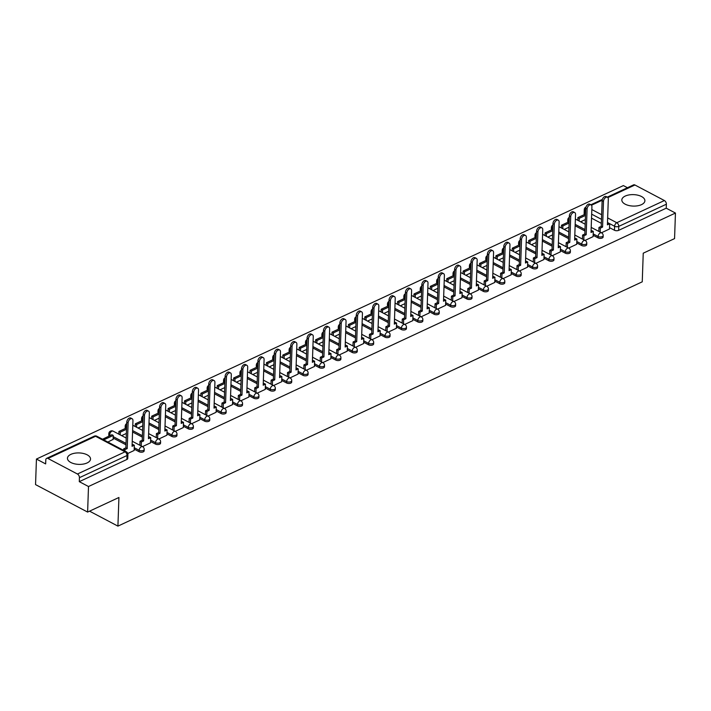 <?xml version="1.0" encoding="UTF-8"?>
<svg xmlns="http://www.w3.org/2000/svg" width="711" height="711" viewBox="0 0 711 711"><rect width="100%" height="100%" fill="white"/><g stroke="black" fill="none" stroke-linecap="round" stroke-linejoin="round"><path stroke-width="1.07" d="M593.152 235.297L598.058 237.883A2.96 1.466 2 0 0 602.244 238.007A2.96 1.466 2 0 0 603.124 237.012L603.168 235.599A2.96 1.466 -178 0 1 602.297 236.594A2.96 1.466 -178 0 1 598.111 236.47L593.196 233.883M576.763 242.931L581.669 245.517A2.96 1.466 2 0 0 585.855 245.642A2.96 1.466 2 0 0 586.726 244.646L586.779 243.233A2.96 1.466 -178 0 1 585.9 244.229A2.96 1.466 -178 0 1 581.722 244.104L576.808 241.518M560.366 250.565L565.281 253.16A2.96 1.466 2 0 0 569.458 253.276A2.96 1.466 2 0 0 570.338 252.281L570.391 250.867A2.96 1.466 -178 0 1 569.511 251.863A2.96 1.466 -178 0 1 565.325 251.747L560.419 249.152M543.977 258.209L548.883 260.795A2.96 1.466 2 0 0 553.069 260.91A2.96 1.466 2 0 0 553.949 259.915L553.993 258.511A2.96 1.466 -178 0 1 553.122 259.506A2.96 1.466 -178 0 1 548.936 259.382L544.022 256.795M527.58 265.843L532.495 268.429A2.96 1.466 2 0 0 536.681 268.554A2.96 1.466 2 0 0 537.552 267.558L537.605 266.145A2.96 1.466 -178 0 1 536.725 267.14A2.96 1.466 -178 0 1 532.548 267.016L527.633 264.43M511.191 273.477L516.106 276.072A2.96 1.466 2 0 0 520.283 276.188A2.96 1.466 2 0 0 521.163 275.193L521.207 273.779A2.96 1.466 -178 0 1 520.336 274.775A2.96 1.466 -178 0 1 516.15 274.659L511.245 272.064M494.803 281.121L499.709 283.707A2.96 1.466 2 0 0 503.895 283.822A2.96 1.466 2 0 0 504.774 282.827L504.819 281.423A2.96 1.466 -178 0 1 503.948 282.418A2.96 1.466 -178 0 1 499.762 282.294L494.847 279.707M478.405 288.755L483.32 291.341A2.96 1.466 2 0 0 487.506 291.466A2.96 1.466 2 0 0 488.377 290.47L488.43 289.057A2.96 1.466 -178 0 1 487.55 290.052A2.96 1.466 -178 0 1 483.364 289.928L478.459 287.342M462.017 296.389L466.931 298.984A2.96 1.466 2 0 0 471.109 299.1A2.96 1.466 2 0 0 471.988 298.105L472.033 296.691A2.96 1.466 -178 0 1 471.162 297.687A2.96 1.466 -178 0 1 466.976 297.571L462.07 294.976M445.628 304.024L450.534 306.619A2.96 1.466 2 0 0 454.72 306.734A2.96 1.466 2 0 0 455.6 305.739L455.644 304.335A2.96 1.466 -178 0 1 454.773 305.33A2.96 1.466 -178 0 1 450.587 305.206L445.673 302.619M429.231 311.667L434.145 314.253A2.96 1.466 2 0 0 438.332 314.378A2.96 1.466 2 0 0 439.202 313.382L439.256 311.969A2.96 1.466 -178 0 1 438.376 312.964A2.96 1.466 -178 0 1 434.19 312.84L429.284 310.254M412.842 319.301L417.757 321.896A2.96 1.466 2 0 0 421.934 322.012A2.96 1.466 2 0 0 422.814 321.017L422.858 319.603A2.96 1.466 -178 0 1 421.987 320.599A2.96 1.466 -178 0 1 417.801 320.483L412.895 317.888M396.454 326.936L401.36 329.531A2.96 1.466 2 0 0 405.546 329.646A2.96 1.466 2 0 0 406.416 328.651L406.47 327.238A2.96 1.466 -178 0 1 405.599 328.233A2.96 1.466 -178 0 1 401.413 328.118L396.498 325.531M380.056 334.579L384.971 337.165A2.96 1.466 2 0 0 389.157 337.29A2.96 1.466 2 0 0 390.028 336.294L390.081 334.881A2.96 1.466 -178 0 1 389.201 335.876A2.96 1.466 -178 0 1 385.015 335.752L380.109 333.166M363.668 342.213L368.582 344.808A2.96 1.466 2 0 0 372.76 344.924A2.96 1.466 2 0 0 373.639 343.928L373.684 342.515A2.96 1.466 -178 0 1 372.813 343.511A2.96 1.466 -178 0 1 368.627 343.395L363.721 340.8M347.279 349.848L352.185 352.443A2.96 1.466 2 0 0 356.371 352.558A2.96 1.466 2 0 0 357.242 351.563L357.295 350.15A2.96 1.466 -178 0 1 356.415 351.145A2.96 1.466 -178 0 1 352.238 351.03L347.324 348.443M330.882 357.491L335.796 360.077A2.96 1.466 2 0 0 339.982 360.201A2.96 1.466 2 0 0 340.853 359.206L340.907 357.793A2.96 1.466 -178 0 1 340.027 358.788A2.96 1.466 -178 0 1 335.841 358.664L330.935 356.078M314.493 365.125L319.399 367.72A2.96 1.466 2 0 0 323.585 367.836A2.96 1.466 2 0 0 324.465 366.84L324.509 365.427A2.96 1.466 -178 0 1 323.638 366.423A2.96 1.466 -178 0 1 319.452 366.307L314.546 363.712M298.105 372.76L303.01 375.355A2.96 1.466 2 0 0 307.196 375.47A2.96 1.466 2 0 0 308.067 374.475L308.121 373.062A2.96 1.466 -178 0 1 307.241 374.057A2.96 1.466 -178 0 1 303.064 373.942L298.149 371.355M281.707 380.403L286.622 382.989A2.96 1.466 2 0 0 290.808 383.113A2.96 1.466 2 0 0 291.679 382.118L291.732 380.705A2.96 1.466 -178 0 1 290.852 381.7A2.96 1.466 -178 0 1 286.666 381.576L281.76 378.99M265.319 388.037L270.224 390.632A2.96 1.466 2 0 0 274.41 390.748A2.96 1.466 2 0 0 275.29 389.752L275.335 388.339A2.96 1.466 -178 0 1 274.464 389.335A2.96 1.466 -178 0 1 270.278 389.219L265.363 386.624M248.93 395.671L253.836 398.267A2.96 1.466 2 0 0 258.022 398.382A2.96 1.466 2 0 0 258.893 397.387L258.946 395.974A2.96 1.466 -178 0 1 258.066 396.969A2.96 1.466 -178 0 1 253.889 396.854L248.974 394.258M232.533 403.315L237.447 405.901A2.96 1.466 2 0 0 241.633 406.025A2.96 1.466 2 0 0 242.504 405.03L242.558 403.617A2.96 1.466 -178 0 1 241.678 404.612A2.96 1.466 -178 0 1 237.492 404.488L232.586 401.902M216.144 410.949L221.05 413.544A2.96 1.466 2 0 0 225.236 413.66A2.96 1.466 2 0 0 226.116 412.664L226.16 411.251A2.96 1.466 -178 0 1 225.289 412.247A2.96 1.466 -178 0 1 221.103 412.131L216.188 409.536M199.755 418.583L204.661 421.179A2.96 1.466 2 0 0 208.847 421.294A2.96 1.466 2 0 0 209.718 420.299L209.772 418.886A2.96 1.466 -178 0 1 208.892 419.881A2.96 1.466 -178 0 1 204.715 419.766L199.8 417.17M183.358 426.227L188.273 428.813A2.96 1.466 2 0 0 192.45 428.937A2.96 1.466 2 0 0 193.33 427.942L193.383 426.529A2.96 1.466 -178 0 1 192.503 427.524A2.96 1.466 -178 0 1 188.317 427.4L183.411 424.814M166.969 433.861L171.875 436.456A2.96 1.466 2 0 0 176.061 436.572A2.96 1.466 2 0 0 176.941 435.576L176.986 434.163A2.96 1.466 -178 0 1 176.115 435.159A2.96 1.466 -178 0 1 171.929 435.043L167.014 432.448M150.581 441.495L155.487 444.091A2.96 1.466 2 0 0 159.673 444.206A2.96 1.466 2 0 0 160.544 443.211L160.597 441.798A2.96 1.466 -178 0 1 159.717 442.793A2.96 1.466 -178 0 1 155.54 442.677L150.625 440.082M134.183 449.139L139.098 451.725A2.96 1.466 2 0 0 143.275 451.849A2.96 1.466 2 0 0 144.155 450.854L144.209 449.441A2.96 1.466 -178 0 1 143.329 450.436A2.96 1.466 -178 0 1 139.143 450.312L134.237 447.726M70.869 454.365A11.545 5.732 2 0 0 67.456 458.248A11.545 5.732 2 0 0 74.459 463.803A11.545 5.732 2 0 0 87.106 462.941A11.545 5.732 2 0 0 90.528 459.057A11.545 5.732 2 0 0 83.516 453.502A11.545 5.732 2 0 0 70.869 454.365M625.236 196.067A11.545 5.732 2 0 0 621.823 199.951A11.545 5.732 2 0 0 628.826 205.506A11.545 5.732 2 0 0 641.482 204.644A11.545 5.732 2 0 0 644.895 200.76A11.545 5.732 2 0 0 637.891 195.205A11.545 5.732 2 0 0 625.236 196.067M627.457 187.731L623.387 185.58L36.439 459.057L45.655 463.919L45.797 459.937A2.96 1.84 -115 0 1 46.633 458.355A2.96 1.84 -115 0 1 47.966 458.471L77.437 474.015L125.038 451.841L95.567 436.287L47.966 458.471M87.613 512.071L88.502 486.52L675.45 213.051L674.561 238.603L643.242 253.187L642.246 281.823L117.919 526.122L118.924 497.487L87.613 512.071L35.55 484.609L36.439 459.057M607.256 197.143L633.572 184.878A2.96 1.84 65 0 1 634.914 184.993L664.385 200.538A2.96 1.84 65 0 1 666.376 204.208L666.234 208.19L618.632 230.364A2.96 1.466 -178 0 1 614.455 230.248L609.54 227.653M601.337 223.325L591.525 218.153M666.234 208.19L675.45 213.051M79.285 481.658L126.887 459.484A2.96 1.466 2 0 0 127.767 458.488L127.9 454.507A2.96 1.466 -178 0 1 127.029 455.502L79.428 477.676L79.285 481.658L88.502 486.52M79.428 477.676A2.96 1.84 -115 0 0 77.437 474.015M127.758 453.494L134.139 450.472M107.885 442.055L113.102 439.371M142.476 446.632L150.528 442.829M158.864 438.998L166.925 435.194M175.253 431.364L183.314 427.56M191.65 423.72L199.702 419.917M208.039 416.086L216.1 412.282M224.427 408.452L232.488 404.648M240.825 400.808L248.877 397.005M257.213 393.174L265.274 389.37M273.602 385.54L281.663 381.736M289.999 377.897L298.051 374.093M306.388 370.262L314.449 366.458M322.785 362.628L330.837 358.824M339.174 354.985L347.226 351.181M355.562 347.35L363.623 343.546M371.96 339.716L380.012 335.912M388.348 332.073L396.4 328.269M404.737 324.438L412.798 320.634M421.134 316.804L429.186 313M437.523 309.169L445.584 305.357M453.911 301.526L461.972 297.722M470.309 293.892L478.361 290.088M486.697 286.257L494.758 282.445M503.086 278.614L511.147 274.81M519.483 270.98L527.535 267.176M535.872 263.346L543.933 259.533M552.26 255.702L560.321 251.898M568.658 248.068L576.71 244.264M585.046 240.434L593.107 236.621M584.949 230.968L575.137 225.787M568.551 238.603L558.739 233.421M552.163 246.237L542.351 241.065M535.774 253.871L525.962 248.699M519.377 261.515L509.565 256.333M502.988 269.149L493.176 263.977M486.6 276.783L476.788 271.611M470.202 284.427L460.39 279.245M453.814 292.061L444.002 286.889M437.425 299.695L427.613 294.523M421.028 307.339L411.216 302.157M404.639 314.973L394.827 309.8M388.25 322.607L378.439 317.435M371.853 330.251L362.041 325.069M355.464 337.885L345.653 332.712M339.076 345.519L329.264 340.347M322.678 353.163L312.867 347.981M306.29 360.797L296.478 355.624M289.892 368.431L280.09 363.259M273.504 376.075L263.692 370.893M257.115 383.709L247.304 378.536M240.718 391.343L230.915 386.171M224.329 398.987L214.518 393.805M207.941 406.621L198.129 401.448M191.543 414.255L181.74 409.083M175.155 421.899L165.343 416.717M158.766 429.533L148.954 424.36M142.369 437.167L132.557 431.995M125.98 444.81L113.156 438.038M89.568 511.165L117.919 526.122M601.435 232.79L609.496 228.986M569.164 221.201L568.64 220.925A2.96 1.466 -178 0 1 567.787 219.841L567.733 221.254A2.96 1.466 2 0 0 568.231 222.108M552.767 228.835L552.251 228.56A2.96 1.466 -178 0 1 551.398 227.476L551.345 228.889A2.96 1.466 2 0 0 551.843 229.742M536.378 236.47L535.863 236.203A2.96 1.466 -178 0 1 535.001 235.119L534.956 236.532A2.96 1.466 2 0 0 535.445 237.385M519.99 244.113L519.465 243.837A2.96 1.466 -178 0 1 518.612 242.753L518.559 244.166A2.96 1.466 2 0 0 519.057 245.019M503.592 251.747L503.077 251.472A2.96 1.466 -178 0 1 502.224 250.388L502.17 251.801A2.96 1.466 2 0 0 502.668 252.654M487.204 259.382L486.688 259.115A2.96 1.466 -178 0 1 485.826 258.031L485.782 259.444A2.96 1.466 2 0 0 486.271 260.297M470.815 267.025L470.291 266.749A2.96 1.466 -178 0 1 469.438 265.665L469.384 267.078A2.96 1.466 2 0 0 469.882 267.931M454.418 274.659L453.902 274.384A2.96 1.466 -178 0 1 453.049 273.3L452.996 274.713A2.96 1.466 2 0 0 453.494 275.566M438.029 282.294L437.514 282.027A2.96 1.466 -178 0 1 436.652 280.943L436.607 282.356A2.96 1.466 2 0 0 437.096 283.209M421.641 289.937L421.116 289.661A2.96 1.466 -178 0 1 420.263 288.577L420.21 289.99A2.96 1.466 2 0 0 420.708 290.843M405.243 297.571L404.728 297.296A2.96 1.466 -178 0 1 403.875 296.211L403.821 297.625A2.96 1.466 2 0 0 404.319 298.478M388.855 305.206L388.339 304.93A2.96 1.466 -178 0 1 387.477 303.855L387.433 305.268A2.96 1.466 2 0 0 387.922 306.121M372.466 312.849L371.942 312.573A2.96 1.466 -178 0 1 371.089 311.489L371.035 312.902A2.96 1.466 2 0 0 371.533 313.755M356.069 320.483L355.553 320.208A2.96 1.466 -178 0 1 354.691 319.123L354.647 320.537A2.96 1.466 2 0 0 355.145 321.39M339.68 328.118L339.165 327.842A2.96 1.466 -178 0 1 338.303 326.767L338.258 328.18A2.96 1.466 2 0 0 338.747 329.033M323.292 335.761L322.767 335.485A2.96 1.466 -178 0 1 321.914 334.401L321.861 335.814A2.96 1.466 2 0 0 322.359 336.667M306.894 343.395L306.379 343.12A2.96 1.466 -178 0 1 305.517 342.035L305.472 343.449A2.96 1.466 2 0 0 305.97 344.302M290.506 351.03L289.981 350.754A2.96 1.466 -178 0 1 289.128 349.679L289.084 351.092A2.96 1.466 2 0 0 289.573 351.936M274.117 358.673L273.593 358.397A2.96 1.466 -178 0 1 272.74 357.313L272.686 358.726A2.96 1.466 2 0 0 273.184 359.579M257.72 366.307L257.204 366.032A2.96 1.466 -178 0 1 256.342 364.947L256.298 366.361A2.96 1.466 2 0 0 256.795 367.214M241.331 373.942L240.807 373.666A2.96 1.466 -178 0 1 239.954 372.591L239.909 374.004A2.96 1.466 2 0 0 240.398 374.848M224.934 381.585L224.418 381.309A2.96 1.466 -178 0 1 223.565 380.225L223.512 381.638A2.96 1.466 2 0 0 224.009 382.491M208.545 389.219L208.03 388.944A2.96 1.466 -178 0 1 207.168 387.859L207.123 389.273A2.96 1.466 2 0 0 207.621 390.126M192.157 396.854L191.632 396.578A2.96 1.466 -178 0 1 190.779 395.503L190.726 396.916A2.96 1.466 2 0 0 191.223 397.76M175.759 404.497L175.244 404.221A2.96 1.466 -178 0 1 174.391 403.137L174.337 404.55A2.96 1.466 2 0 0 174.835 405.403M159.371 412.131L158.855 411.856A2.96 1.466 -178 0 1 157.993 410.771L157.949 412.184A2.96 1.466 2 0 0 158.437 413.038M142.982 419.766L142.458 419.49A2.96 1.466 -178 0 1 141.605 418.415L141.551 419.828A2.96 1.466 2 0 0 142.049 420.672M126.585 427.409L126.069 427.133A2.96 1.466 -178 0 1 125.216 426.049L125.163 427.462A2.96 1.466 2 0 0 125.66 428.315M110.676 435.292L109.681 434.768A2.96 1.466 -178 0 1 108.819 433.683L108.774 435.096A2.96 1.466 2 0 0 109.263 435.95M585.642 210.989L585.126 210.723A2.96 1.466 -178 0 1 584.264 209.638L584.131 213.62A2.96 1.466 2 0 0 584.62 214.473M121.652 435.647L126.38 433.443M138.041 428.013L142.769 425.809M154.429 420.379L159.157 418.175M170.827 412.736L175.555 410.531M187.215 405.101L191.943 402.897M203.604 397.467L208.332 395.263M220.001 389.824L224.729 387.619M236.39 382.189L241.118 379.985M252.778 374.555L257.506 372.351M269.176 366.912L273.904 364.707M285.564 359.277L290.292 357.073M301.953 351.643L306.681 349.439M318.35 344L323.078 341.795M334.739 336.365L339.467 334.161M351.127 328.731L355.864 326.527M367.525 321.088L372.253 318.884M383.913 313.453L388.641 311.249M400.302 305.819L405.039 303.615M416.699 298.176L421.427 295.972M433.088 290.541L437.816 288.337M449.476 282.907L454.213 280.703M465.874 275.264L470.602 273.06M482.262 267.629L486.991 265.425M498.66 259.995L503.388 257.791M515.048 252.352L519.777 250.148M531.437 244.717L536.165 242.513M547.834 237.083L552.563 234.879M564.223 229.44L568.951 227.236M580.611 221.805L585.34 219.601M128.122 422.876L126.771 422.165A3.404 2.062 -62.2 0 1 128.229 418.868A3.404 2.062 -62.2 0 1 130.78 418.032L132.13 418.743A3.404 2.062 117.8 0 0 129.589 419.579A3.404 2.062 117.8 0 0 128.122 422.876L127.225 448.561L124.967 449.61L123.616 448.899L123.563 450.33M134.139 450.516L134.317 445.255L132.059 446.304L132.957 420.628A3.404 2.062 117.8 0 0 132.13 418.743M134.317 445.255L132.966 444.544L132.113 444.944M124.923 451.041L124.967 449.61M113.093 439.638L113.245 435.443L111.894 434.732L102.535 439.229M113.245 435.443L103.895 439.798L102.535 439.087M126.771 422.165L125.874 447.85L123.616 448.899M125.874 447.85L127.225 448.561M144.52 415.242L143.16 414.531A3.404 2.062 -62.2 0 1 144.626 411.225A3.404 2.062 -62.2 0 1 147.168 410.389L148.519 411.109A3.404 2.062 117.8 0 0 145.977 411.945A3.404 2.062 117.8 0 0 144.52 415.242L143.622 440.927L141.365 441.975L140.005 441.264L139.871 445.264M150.528 442.882L150.714 437.62L148.457 438.669L149.346 412.993A3.404 2.062 117.8 0 0 148.519 411.109M150.714 437.62L149.354 436.901L148.501 437.301M141.222 445.975L141.365 441.975M126.567 427.889L118.933 431.453L118.835 434.163M126.522 429.257L120.283 432.164L118.933 431.453M120.186 434.874L120.283 432.164M143.16 414.531L142.262 440.207L140.005 441.264M142.262 440.207L143.622 440.927M160.908 407.607L159.557 406.888A3.404 2.062 -62.2 0 1 161.015 403.59A3.404 2.062 -62.2 0 1 163.557 402.755L164.916 403.466A3.404 2.062 117.8 0 0 162.366 404.301A3.404 2.062 117.8 0 0 160.908 407.607L160.011 433.283L157.753 434.341L156.402 433.621L156.26 437.62M166.916 435.248L167.103 429.977L164.845 431.035L165.743 405.35A3.404 2.062 117.8 0 0 164.916 403.466M167.103 429.977L165.752 429.266L164.89 429.666M157.611 438.34L157.753 434.341M142.964 420.254L135.321 423.809L135.223 426.529M142.911 421.614L136.672 424.529L135.321 423.809M136.583 427.24L136.672 424.529M159.557 406.888L158.66 432.572L156.402 433.621M158.66 432.572L160.011 433.283M177.297 399.964L175.946 399.253A3.404 2.062 -62.2 0 1 177.403 395.956A3.404 2.062 -62.2 0 1 179.954 395.12L181.305 395.831A3.404 2.062 117.8 0 0 178.763 396.667A3.404 2.062 117.8 0 0 177.297 399.964L176.399 425.649L174.142 426.698L172.791 425.987L172.649 429.986M183.314 427.604L183.491 422.343L181.234 423.401L182.132 397.716A3.404 2.062 117.8 0 0 181.305 395.831M183.491 422.343L182.14 421.632L181.287 422.032M174.008 430.697L174.142 426.698M159.353 412.611L151.71 416.175L151.621 418.886M159.308 413.98L153.069 416.886L151.71 416.175M152.972 419.606L153.069 416.886M175.946 399.253L175.048 424.938L172.791 425.987M175.048 424.938L176.399 425.649M193.694 392.33L192.334 391.619A3.404 2.062 -62.2 0 1 193.801 388.313A3.404 2.062 -62.2 0 1 196.343 387.477L197.694 388.197A3.404 2.062 117.8 0 0 195.152 389.033A3.404 2.062 117.8 0 0 193.694 392.33L192.797 418.015L190.539 419.063L189.179 418.352L189.046 422.352M199.702 419.97L199.889 414.709L197.631 415.757L198.529 390.081A3.404 2.062 117.8 0 0 197.694 388.197M199.889 414.709L198.529 413.989L197.676 414.389M190.397 423.063L190.539 419.063M175.75 404.977L168.107 408.541L168.009 411.251M175.697 406.345L169.458 409.252L168.107 408.541M169.36 411.971L169.458 409.252M192.334 391.619L191.437 417.295L189.179 418.352M191.437 417.295L192.797 418.015M210.083 384.695L208.732 383.976A3.404 2.062 -62.2 0 1 210.189 380.678A3.404 2.062 -62.2 0 1 212.731 379.843L214.091 380.554A3.404 2.062 117.8 0 0 211.54 381.389A3.404 2.062 117.8 0 0 210.083 384.695L209.185 410.371L206.928 411.429L205.577 410.709L205.435 414.709M216.091 412.336L216.277 407.065L214.02 408.123L214.918 382.438A3.404 2.062 117.8 0 0 214.091 380.554M216.277 407.065L214.926 406.354L214.064 406.754M206.785 415.428L206.928 411.429M192.139 397.342L184.496 400.897L184.398 403.617M192.094 398.702L185.847 401.617L184.496 400.897M185.758 404.328L185.847 401.617M208.732 383.976L207.834 409.66L205.577 410.709M207.834 409.66L209.185 410.371M226.471 377.052L225.12 376.341A3.404 2.062 -62.2 0 1 226.587 373.044A3.404 2.062 -62.2 0 1 229.129 372.209L230.48 372.92A3.404 2.062 117.8 0 0 227.938 373.755A3.404 2.062 117.8 0 0 226.471 377.052L225.574 402.737L223.316 403.786L221.965 403.075L221.823 407.074M232.488 404.692L232.666 399.431L230.408 400.489L231.306 374.804A3.404 2.062 117.8 0 0 230.48 372.92M232.666 399.431L231.315 398.72L230.462 399.12M223.183 407.785L223.316 403.786M208.527 389.699L200.884 393.263L200.795 395.974M208.483 391.068L202.244 393.974L200.884 393.263M202.146 396.694L202.244 393.974M225.12 376.341L224.223 402.026L221.965 403.075M224.223 402.026L225.574 402.737M242.869 369.418L241.509 368.707A3.404 2.062 -62.2 0 1 242.975 365.401A3.404 2.062 -62.2 0 1 245.517 364.565L246.868 365.285A3.404 2.062 117.8 0 0 244.326 366.121A3.404 2.062 117.8 0 0 242.869 369.418L241.971 395.103L239.714 396.151L238.354 395.44L238.221 399.44M248.877 397.058L249.063 391.797L246.806 392.845L247.704 367.169A3.404 2.062 117.8 0 0 246.868 365.285M249.063 391.797L247.712 391.077L246.85 391.477M239.571 400.151L239.714 396.151M224.925 382.065L217.282 385.629L217.184 388.339M224.872 383.433L218.633 386.34L217.282 385.629M218.535 389.059L218.633 386.34M241.509 368.707L240.611 394.383L238.354 395.44M240.611 394.383L241.971 395.103M259.257 361.783L257.906 361.064A3.404 2.062 -62.2 0 1 259.364 357.766A3.404 2.062 -62.2 0 1 261.906 356.931L263.266 357.642A3.404 2.062 117.8 0 0 260.724 358.486A3.404 2.062 117.8 0 0 259.257 361.783L258.36 387.459L256.102 388.517L254.751 387.797L254.609 391.797M265.265 389.424L265.452 384.153L263.194 385.211L264.092 359.526A3.404 2.062 117.8 0 0 263.266 357.642M265.452 384.153L264.101 383.442L263.239 383.842M255.96 392.516L256.102 388.517M241.313 374.43L233.67 377.985L233.572 380.705M241.269 375.79L235.021 378.705L233.67 377.985M234.932 381.416L235.021 378.705M257.906 361.064L257.009 386.748L254.751 387.797M257.009 386.748L258.36 387.459M275.646 354.14L274.295 353.429A3.404 2.062 -62.2 0 1 275.761 350.132A3.404 2.062 -62.2 0 1 278.303 349.297L279.654 350.008A3.404 2.062 117.8 0 0 277.112 350.843A3.404 2.062 117.8 0 0 275.646 354.14L274.748 379.825L272.491 380.874L271.14 380.163L270.998 384.162M281.663 381.78L281.849 376.519L279.583 377.577L280.481 351.892A3.404 2.062 117.8 0 0 279.654 350.008M281.849 376.519L280.49 375.808L279.636 376.208M272.357 384.873L272.491 380.874M257.702 366.787L250.059 370.351L249.97 373.071M257.658 368.156L251.418 371.062L250.059 370.351M251.321 373.782L251.418 371.062M274.295 353.429L273.397 379.114L271.14 380.163M273.397 379.114L274.748 379.825M292.043 346.506L290.683 345.795A3.404 2.062 -62.2 0 1 292.15 342.498A3.404 2.062 -62.2 0 1 294.692 341.653L296.043 342.373A3.404 2.062 117.8 0 0 293.501 343.209A3.404 2.062 117.8 0 0 292.043 346.506L291.146 372.191L288.888 373.239L287.528 372.528L287.395 376.528M298.051 374.146L298.238 368.885L295.98 369.933L296.878 344.257A3.404 2.062 117.8 0 0 296.043 342.373M298.238 368.885L296.887 368.165L296.025 368.565M288.746 377.239L288.888 373.239M274.099 359.153L266.456 362.717L266.358 365.427M274.046 360.521L267.807 363.428L266.456 362.717M267.709 366.147L267.807 363.428M290.683 345.795L289.795 371.471L287.528 372.528M289.795 371.471L291.146 372.191M308.432 338.871L307.081 338.152A3.404 2.062 -62.2 0 1 308.538 334.854A3.404 2.062 -62.2 0 1 311.08 334.019L312.44 334.73A3.404 2.062 117.8 0 0 309.898 335.574A3.404 2.062 117.8 0 0 308.432 338.871L307.534 364.547L305.277 365.605L303.926 364.885L303.784 368.885M314.449 366.512L314.626 361.241L312.369 362.299L313.267 336.614A3.404 2.062 117.8 0 0 312.44 334.73M314.626 361.241L313.275 360.53L312.413 360.93M305.135 369.604L305.277 365.605M290.488 351.518L282.845 355.073L282.747 357.793M290.444 352.878L284.196 355.793L282.845 355.073M284.107 358.504L284.196 355.793M307.081 338.152L306.183 363.836L303.926 364.885M306.183 363.836L307.534 364.547M324.82 331.228L323.469 330.517A3.404 2.062 -62.2 0 1 324.936 327.22A3.404 2.062 -62.2 0 1 327.478 326.385L328.829 327.096A3.404 2.062 117.8 0 0 326.287 327.931A3.404 2.062 117.8 0 0 324.82 331.228L323.932 356.913L321.665 357.962L320.314 357.251L320.172 361.25M330.837 358.868L331.024 353.607L328.758 354.665L329.655 328.98A3.404 2.062 117.8 0 0 328.829 327.096M331.024 353.607L329.664 352.896L328.811 353.296M321.532 361.961L321.665 357.962M306.876 343.875L299.233 347.439L299.144 350.159M306.832 345.244L300.593 348.15L299.233 347.439M300.495 350.87L300.593 348.15M323.469 330.517L322.572 356.202L320.314 357.251M322.572 356.202L323.932 356.913M341.218 323.594L339.858 322.883A3.404 2.062 -62.2 0 1 341.324 319.586A3.404 2.062 -62.2 0 1 343.866 318.741L345.217 319.461A3.404 2.062 117.8 0 0 342.675 320.297A3.404 2.062 117.8 0 0 341.218 323.594L340.32 349.279L338.063 350.327L336.703 349.616L336.57 353.616M347.226 351.234L347.412 345.973L345.155 347.021L346.053 321.345A3.404 2.062 117.8 0 0 345.217 319.461M347.412 345.973L346.061 345.253L345.199 345.653M337.921 354.327L338.063 350.327M323.274 336.241L315.631 339.805L315.533 342.515M323.221 337.609L316.982 340.516L315.631 339.805M316.884 343.235L316.982 340.516M339.858 322.883L338.969 348.559L336.703 349.616M338.969 348.559L340.32 349.279M357.606 315.96L356.255 315.24A3.404 2.062 -62.2 0 1 357.713 311.942A3.404 2.062 -62.2 0 1 360.255 311.107L361.615 311.818A3.404 2.062 117.8 0 0 359.073 312.662A3.404 2.062 117.8 0 0 357.606 315.96L356.709 341.635L354.451 342.693L353.1 341.973L352.958 345.973M363.623 343.6L363.801 338.329L361.544 339.387L362.441 313.702A3.404 2.062 117.8 0 0 361.615 311.818M363.801 338.329L362.45 337.618L361.588 338.018M354.309 346.692L354.451 342.693M339.662 328.606L332.019 332.161L331.921 334.881M339.618 329.966L333.37 332.881L332.019 332.161M333.281 335.592L333.37 332.881M356.255 315.24L355.358 340.925L353.1 341.973M355.358 340.925L356.709 341.635M373.995 308.316L372.644 307.605A3.404 2.062 -62.2 0 1 374.11 304.308A3.404 2.062 -62.2 0 1 376.652 303.473L378.003 304.184A3.404 2.062 117.8 0 0 375.461 305.019A3.404 2.062 117.8 0 0 373.995 308.316L373.106 334.001L370.84 335.05L369.489 334.339L369.347 338.338M380.012 335.965L380.198 330.695L377.932 331.753L378.83 306.068A3.404 2.062 117.8 0 0 378.003 304.184M380.198 330.695L378.839 329.984L377.985 330.384M370.707 339.049L370.84 335.05M356.051 320.963L348.408 324.527L348.319 327.247M356.007 322.332L349.768 325.238L348.408 324.527M349.67 327.958L349.768 325.238M372.644 307.605L371.746 333.29L369.489 334.339M371.746 333.29L373.106 334.001M390.392 300.682L389.041 299.971A3.404 2.062 -62.2 0 1 390.499 296.674A3.404 2.062 -62.2 0 1 393.041 295.829L394.392 296.549A3.404 2.062 117.8 0 0 391.85 297.385A3.404 2.062 117.8 0 0 390.392 300.682L389.495 326.367L387.237 327.416L385.877 326.705L385.744 330.704M396.4 328.322L396.587 323.061L394.329 324.109L395.227 298.433A3.404 2.062 117.8 0 0 394.392 296.549M396.587 323.061L395.236 322.341L394.374 322.741M387.095 331.415L387.237 327.416M372.448 313.329L364.805 316.893L364.707 319.603M372.395 314.697L366.156 317.604L364.805 316.893M366.058 320.323L366.156 317.604M389.041 299.971L388.144 325.647L385.877 326.705M388.144 325.647L389.495 326.367M406.781 293.048L405.43 292.328A3.404 2.062 -62.2 0 1 406.888 289.03A3.404 2.062 -62.2 0 1 409.438 288.195L410.789 288.906A3.404 2.062 117.8 0 0 408.247 289.75A3.404 2.062 117.8 0 0 406.781 293.048L405.883 318.724L403.626 319.781L402.275 319.061L402.133 323.061M412.798 320.688L412.975 315.417L410.718 316.475L411.616 290.79A3.404 2.062 117.8 0 0 410.789 288.906M412.975 315.417L411.625 314.706L410.762 315.106M403.484 323.781L403.626 319.781M388.837 305.694L381.194 309.249L381.096 311.969M388.793 307.054L382.545 309.969L381.194 309.249M382.456 312.68L382.545 309.969M405.43 292.328L404.532 318.013L402.275 319.061M404.532 318.013L405.883 318.724M423.178 285.404L421.819 284.693A3.404 2.062 -62.2 0 1 423.285 281.396A3.404 2.062 -62.2 0 1 425.827 280.561L427.178 281.272A3.404 2.062 117.8 0 0 424.636 282.107A3.404 2.062 117.8 0 0 423.178 285.404L422.281 311.089L420.014 312.138L418.663 311.427L418.521 315.426M429.186 313.053L429.373 307.783L427.107 308.841L428.004 283.156A3.404 2.062 117.8 0 0 427.178 281.272M429.373 307.783L428.013 307.072L427.16 307.472M419.881 316.137L420.014 312.138M405.226 298.051L397.591 301.615L397.493 304.335M405.181 299.42L398.942 302.326L397.591 301.615M398.844 305.046L398.942 302.326M421.819 284.693L420.921 310.378L418.663 311.427M420.921 310.378L422.281 311.089M439.567 277.77L438.216 277.059A3.404 2.062 -62.2 0 1 439.674 273.762A3.404 2.062 -62.2 0 1 442.215 272.917L443.566 273.637A3.404 2.062 117.8 0 0 441.024 274.473A3.404 2.062 117.8 0 0 439.567 277.77L438.669 303.455L436.412 304.504L435.052 303.793L434.919 307.792M445.575 305.41L445.761 300.149L443.504 301.197L444.402 275.521A3.404 2.062 117.8 0 0 443.566 273.637M445.761 300.149L444.411 299.429L443.548 299.829M436.27 308.503L436.412 304.504M421.623 290.417L413.98 293.981L413.882 296.691M421.57 291.786L415.331 294.692L413.98 293.981M415.233 297.411L415.331 294.692M438.216 277.059L437.318 302.735L435.052 303.793M437.318 302.735L438.669 303.455M455.955 270.136L454.605 269.416A3.404 2.062 -62.2 0 1 456.062 266.118A3.404 2.062 -62.2 0 1 458.613 265.283L459.964 265.994A3.404 2.062 117.8 0 0 457.422 266.838A3.404 2.062 117.8 0 0 455.955 270.136L455.058 295.812L452.8 296.869L451.449 296.149L451.307 300.149M461.972 297.776L462.15 292.514L459.893 293.563L460.79 267.878A3.404 2.062 117.8 0 0 459.964 265.994M462.15 292.514L460.799 291.794L459.946 292.194M452.658 300.869L452.8 296.869M438.012 282.782L430.368 286.337L430.279 289.057M437.967 284.151L431.728 287.057L430.368 286.337M431.63 289.768L431.728 287.057M454.605 269.416L453.707 295.101L451.449 296.149M453.707 295.101L455.058 295.812M472.353 262.492L470.993 261.781A3.404 2.062 -62.2 0 1 472.46 258.484A3.404 2.062 -62.2 0 1 475.001 257.649L476.352 258.36A3.404 2.062 117.8 0 0 473.81 259.195A3.404 2.062 117.8 0 0 472.353 262.492L471.455 288.177L469.189 289.226L467.838 288.515L467.696 292.514M478.361 290.141L478.547 284.871L476.281 285.929L477.179 260.244A3.404 2.062 117.8 0 0 476.352 258.36M478.547 284.871L477.188 284.16L476.334 284.56M469.056 293.234L469.189 289.226M454.4 275.139L446.766 278.703L446.668 281.423M454.356 276.508L448.117 279.414L446.766 278.703M448.019 282.134L448.117 279.414M470.993 261.781L470.095 287.466L467.838 288.515M470.095 287.466L471.455 288.177M488.741 254.858L487.39 254.147A3.404 2.062 -62.2 0 1 488.848 250.85A3.404 2.062 -62.2 0 1 491.39 250.005L492.75 250.725A3.404 2.062 117.8 0 0 490.199 251.561A3.404 2.062 117.8 0 0 488.741 254.858L487.844 280.543L485.586 281.592L484.227 280.881L484.093 284.88M494.749 282.498L494.936 277.237L492.679 278.285L493.576 252.609A3.404 2.062 117.8 0 0 492.75 250.725M494.936 277.237L493.585 276.526L492.723 276.917M485.444 285.591L485.586 281.592M470.798 267.505L463.154 271.069L463.057 273.779M470.744 268.874L464.505 271.78L463.154 271.069M464.416 274.499L464.505 271.78M487.39 254.147L486.493 279.823L484.227 280.881M486.493 279.823L487.844 280.543M505.13 247.224L503.779 246.504A3.404 2.062 -62.2 0 1 505.237 243.206A3.404 2.062 -62.2 0 1 507.787 242.371L509.138 243.082A3.404 2.062 117.8 0 0 506.596 243.926A3.404 2.062 117.8 0 0 505.13 247.224L504.232 272.9L501.975 273.957L500.624 273.237L500.482 277.246M511.147 274.864L511.325 269.602L509.067 270.651L509.965 244.966A3.404 2.062 117.8 0 0 509.138 243.082M511.325 269.602L509.974 268.882L509.12 269.282M501.833 277.957L501.975 273.957M487.186 259.87L479.543 263.425L479.454 266.145M487.142 261.239L480.903 264.145L479.543 263.425M480.805 266.856L480.903 264.145M503.779 246.504L502.881 272.189L500.624 273.237M502.881 272.189L504.232 272.9M521.527 239.58L520.168 238.869A3.404 2.062 -62.2 0 1 521.634 235.572A3.404 2.062 -62.2 0 1 524.176 234.737L525.527 235.448A3.404 2.062 117.8 0 0 522.985 236.283A3.404 2.062 117.8 0 0 521.527 239.58L520.63 265.265L518.363 266.314L517.013 265.603L516.87 269.602M527.535 267.229L527.722 261.959L525.465 263.017L526.353 237.332A3.404 2.062 117.8 0 0 525.527 235.448M527.722 261.959L526.362 261.248L525.509 261.648M518.23 270.322L518.363 266.314M503.575 252.227L495.94 255.791L495.843 258.511M503.53 253.596L497.291 256.502L495.94 255.791M497.193 259.222L497.291 256.502M520.168 238.869L519.27 264.554L517.013 265.603M519.27 264.554L520.63 265.265M537.916 231.946L536.565 231.235A3.404 2.062 -62.2 0 1 538.023 227.938A3.404 2.062 -62.2 0 1 540.564 227.093L541.924 227.813A3.404 2.062 117.8 0 0 539.373 228.649A3.404 2.062 117.8 0 0 537.916 231.946L537.018 257.631L534.761 258.68L533.41 257.969L533.268 261.968M543.924 259.586L544.111 254.325L541.853 255.373L542.751 229.697A3.404 2.062 117.8 0 0 541.924 227.813M544.111 254.325L542.76 253.614L541.898 254.005M534.619 262.679L534.761 258.68M519.972 244.593L512.329 248.157L512.231 250.867M519.919 245.962L513.68 248.868L512.329 248.157M513.591 251.587L513.68 248.868M536.565 231.235L535.667 256.911L533.41 257.969M535.667 256.911L537.018 257.631M554.304 224.312L552.954 223.592A3.404 2.062 -62.2 0 1 554.411 220.294A3.404 2.062 -62.2 0 1 556.962 219.459L558.313 220.17A3.404 2.062 117.8 0 0 555.771 221.014A3.404 2.062 117.8 0 0 554.304 224.312L553.407 249.988L551.149 251.045L549.799 250.325L549.656 254.334M560.321 251.952L560.499 246.69L558.242 247.739L559.139 222.054A3.404 2.062 117.8 0 0 558.313 220.17M560.499 246.69L559.148 245.97L558.295 246.37M551.007 255.045L551.149 251.045M536.361 236.959L528.717 240.514L528.629 243.233M536.316 238.327L530.077 241.233L528.717 240.514M529.979 243.944L530.077 241.233M552.954 223.592L552.056 249.277L549.799 250.325M552.056 249.277L553.407 249.988M570.702 216.668L569.342 215.957A3.404 2.062 -62.2 0 1 570.809 212.66A3.404 2.062 -62.2 0 1 573.35 211.825L574.701 212.536A3.404 2.062 117.8 0 0 572.159 213.371A3.404 2.062 117.8 0 0 570.702 216.668L569.804 242.353L567.547 243.402L566.187 242.691L566.054 246.69M576.71 244.317L576.897 239.047L574.639 240.105L575.528 214.42A3.404 2.062 117.8 0 0 574.701 212.536M576.897 239.047L575.537 238.336L574.684 238.736M567.405 247.41L567.547 243.402M552.749 229.315L545.115 232.879L545.017 235.599M552.705 230.684L546.466 233.59L545.115 232.879M546.368 236.31L546.466 233.59M569.342 215.957L568.445 241.642L566.187 242.691M568.445 241.642L569.804 242.353M587.09 209.034L585.74 208.323A3.404 2.062 -62.2 0 1 587.197 205.026A3.404 2.062 -62.2 0 1 589.739 204.181L591.099 204.901A3.404 2.062 117.8 0 0 588.548 205.737A3.404 2.062 117.8 0 0 587.09 209.034L586.193 234.719L583.935 235.768L582.585 235.057L582.442 239.056M593.098 236.674L593.285 231.413L591.028 232.461L591.925 206.785A3.404 2.062 117.8 0 0 591.099 204.901M593.285 231.413L591.934 230.702L591.072 231.102M583.793 239.767L583.935 235.768M569.147 221.681L561.503 225.245L561.406 227.955M569.093 223.05L562.854 225.956L561.503 225.245M562.765 228.675L562.854 225.956M585.74 208.323L584.842 233.999L582.585 235.057M584.842 233.999L586.193 234.719M603.479 201.4L602.128 200.68A3.404 2.062 -62.2 0 1 603.586 197.382A3.404 2.062 -62.2 0 1 606.136 196.547L607.487 197.258A3.404 2.062 117.8 0 0 604.945 198.102A3.404 2.062 117.8 0 0 603.479 201.4L602.581 227.076L600.324 228.133L598.973 227.413L598.831 231.422M609.496 229.04L609.674 223.778L607.416 224.827L608.314 199.142A3.404 2.062 117.8 0 0 607.487 197.258M609.674 223.778L608.323 223.058L607.47 223.458M600.191 232.133L600.324 228.133M585.535 214.047L577.892 217.602L577.803 220.321M585.491 215.415L579.252 218.321L577.892 217.602M579.154 221.032L579.252 218.321M602.128 200.68L601.23 226.365L598.973 227.413M601.23 226.365L602.581 227.076M598.058 237.883L598.111 236.47A2.96 1.795 -62.2 0 1 600.297 232.924A2.96 1.795 117.8 0 1 601.595 232.87L591.205 227.396M581.669 245.517L581.722 244.104A2.96 1.795 -62.2 0 1 583.909 240.558A2.96 1.795 117.8 0 1 585.197 240.514L574.808 235.03M565.281 253.16L565.325 251.747A2.96 1.795 -62.2 0 1 567.52 248.201A2.96 1.795 117.8 0 1 568.809 248.148L558.419 242.664M548.883 260.795L548.936 259.382A2.96 1.795 -62.2 0 1 551.123 255.836A2.96 1.795 117.8 0 1 552.42 255.782L542.031 250.308M532.495 268.429L532.548 267.016A2.96 1.795 -62.2 0 1 534.734 263.47A2.96 1.795 117.8 0 1 536.023 263.425L525.633 257.942M516.106 276.072L516.15 274.659A2.96 1.795 -62.2 0 1 518.346 271.113A2.96 1.795 117.8 0 1 519.634 271.06L509.245 265.576M499.709 283.707L499.762 282.294A2.96 1.795 -62.2 0 1 501.948 278.748A2.96 1.795 117.8 0 1 503.246 278.694L492.856 273.22M483.32 291.341L483.364 289.928A2.96 1.795 -62.2 0 1 485.56 286.382A2.96 1.795 117.8 0 1 486.848 286.337L476.459 280.854M466.931 298.984L466.976 297.571A2.96 1.795 -62.2 0 1 469.171 294.025A2.96 1.795 117.8 0 1 470.46 293.972L460.07 288.488M450.534 306.619L450.587 305.206A2.96 1.795 -62.2 0 1 452.774 301.66A2.96 1.795 117.8 0 1 454.071 301.606L443.682 296.132M434.145 314.253L434.19 312.84A2.96 1.795 -62.2 0 1 436.385 309.294A2.96 1.795 117.8 0 1 437.674 309.249L427.284 303.766M417.757 321.896L417.801 320.483A2.96 1.795 -62.2 0 1 419.997 316.937A2.96 1.795 117.8 0 1 421.285 316.884L410.896 311.4M401.36 329.531L401.413 328.118A2.96 1.795 -62.2 0 1 403.599 324.572A2.96 1.795 117.8 0 1 404.897 324.518L394.507 319.043M384.971 337.165L385.015 335.752A2.96 1.795 -62.2 0 1 387.211 332.206A2.96 1.795 117.8 0 1 388.499 332.161L378.11 326.678M368.582 344.808L368.627 343.395A2.96 1.795 -62.2 0 1 370.822 339.849A2.96 1.795 117.8 0 1 372.111 339.796L361.721 334.312M352.185 352.443L352.238 351.03A2.96 1.795 -62.2 0 1 354.425 347.483A2.96 1.795 117.8 0 1 355.722 347.43L345.333 341.955M335.796 360.077L335.841 358.664A2.96 1.795 -62.2 0 1 338.036 355.118A2.96 1.795 117.8 0 1 339.325 355.073L328.935 349.59M319.399 367.72L319.452 366.307A2.96 1.795 -62.2 0 1 321.648 362.761A2.96 1.795 117.8 0 1 322.936 362.708L312.547 357.224M303.01 375.355L303.064 373.942A2.96 1.795 -62.2 0 1 305.25 370.395A2.96 1.795 117.8 0 1 306.548 370.342L296.158 364.867M286.622 382.989L286.666 381.576A2.96 1.795 -62.2 0 1 288.862 378.03A2.96 1.795 117.8 0 1 290.15 377.985L279.761 372.502M270.224 390.632L270.278 389.219A2.96 1.795 -62.2 0 1 272.473 385.673A2.96 1.795 117.8 0 1 273.762 385.62L263.372 380.136M253.836 398.267L253.889 396.854A2.96 1.795 -62.2 0 1 256.076 393.307A2.96 1.795 117.8 0 1 257.373 393.254L246.984 387.779M237.447 405.901L237.492 404.488A2.96 1.795 -62.2 0 1 239.687 400.942A2.96 1.795 117.8 0 1 240.976 400.897L230.586 395.414M221.05 413.544L221.103 412.131A2.96 1.795 -62.2 0 1 223.29 408.585A2.96 1.795 117.8 0 1 224.587 408.532L214.198 403.048M204.661 421.179L204.715 419.766A2.96 1.795 -62.2 0 1 206.901 416.219A2.96 1.795 117.8 0 1 208.19 416.166L197.809 410.691M188.273 428.813L188.317 427.4A2.96 1.795 -62.2 0 1 190.512 423.854A2.96 1.795 117.8 0 1 191.801 423.809L181.412 418.326M171.875 436.456L171.929 435.043A2.96 1.795 -62.2 0 1 174.115 431.488A2.96 1.795 117.8 0 1 175.413 431.444L165.023 425.96M155.487 444.091L155.54 442.677A2.96 1.795 -62.2 0 1 157.726 439.131A2.96 1.795 117.8 0 1 159.015 439.078L148.635 433.603M139.098 451.725L139.143 450.312A2.96 1.795 -62.2 0 1 141.338 446.766A2.96 1.795 117.8 0 1 142.627 446.721L132.237 441.238M614.455 230.248L614.588 226.267L607.496 222.525M601.479 219.344L591.668 214.171M585.002 214.295L585.126 210.723A2.96 1.795 117.8 0 1 585.722 208.758M591.828 209.549L601.639 214.731M607.656 217.904L616.784 222.721L664.385 200.538M634.914 184.993L607.887 197.587M602.164 200.253L591.49 205.221M584.993 229.555L575.181 224.374M568.604 221.93L568.64 220.925A2.96 1.795 117.8 0 1 569.244 218.961M568.604 237.19L558.793 232.017M552.216 229.573L552.251 228.56A2.96 1.795 117.8 0 1 552.847 226.596M552.216 244.824L542.404 239.651M535.827 237.207L535.863 236.203A2.96 1.795 117.8 0 1 536.458 234.23M535.818 252.467L526.007 247.286M519.43 244.842L519.465 243.837A2.96 1.795 117.8 0 1 520.061 241.873M519.43 260.102L509.618 254.92M503.041 252.485L503.077 251.472A2.96 1.795 117.8 0 1 503.672 249.508M503.041 267.736L493.23 262.563M486.653 260.119L486.688 259.115A2.96 1.795 117.8 0 1 487.284 257.142M486.644 275.379L476.832 270.198M470.255 267.754L470.291 266.749A2.96 1.795 117.8 0 1 470.886 264.785M470.255 283.014L460.444 277.832M453.867 275.397L453.902 274.384A2.96 1.795 117.8 0 1 454.498 272.42M453.858 290.648L444.055 285.475M437.478 283.031L437.514 282.027A2.96 1.795 117.8 0 1 438.109 280.054M437.469 298.291L427.658 293.11M421.081 290.666L421.116 289.661A2.96 1.795 117.8 0 1 421.712 287.697M421.081 305.926L411.269 300.744M404.692 298.3L404.728 297.296A2.96 1.795 117.8 0 1 405.323 295.332M404.683 313.56L394.881 308.387M388.304 305.943L388.339 304.93A2.96 1.795 117.8 0 1 388.935 302.966M388.295 321.203L378.483 316.022M371.906 313.578L371.942 312.573A2.96 1.795 117.8 0 1 372.537 310.609M371.906 328.838L362.095 323.656M355.518 321.212L355.553 320.208A2.96 1.795 117.8 0 1 356.149 318.244M355.509 336.472L345.706 331.299M339.129 328.855L339.165 327.842A2.96 1.795 117.8 0 1 339.76 325.878M339.12 344.106L329.309 338.934M322.732 336.49L322.767 335.485A2.96 1.795 117.8 0 1 323.363 333.521M322.732 351.749L312.92 346.568M306.343 344.124L306.379 343.12A2.96 1.795 117.8 0 1 306.974 341.156M306.334 359.384L296.523 354.211M289.955 351.767L289.981 350.754A2.96 1.795 117.8 0 1 290.586 348.79M289.946 367.018L280.134 361.846M273.557 359.402L273.593 358.397A2.96 1.795 117.8 0 1 274.188 356.433M273.557 374.661L263.745 369.48M257.169 367.036L257.204 366.032A2.96 1.795 117.8 0 1 257.8 364.068M257.16 382.296L247.348 377.123M240.771 374.679L240.807 373.666A2.96 1.795 117.8 0 1 241.411 371.702M240.771 389.93L230.959 384.758M224.383 382.314L224.418 381.309A2.96 1.795 117.8 0 1 225.014 379.345M224.383 397.573L214.571 392.392M207.994 389.948L208.03 388.944A2.96 1.795 117.8 0 1 208.625 386.98M207.985 405.208L198.173 400.035M191.597 397.591L191.632 396.578A2.96 1.795 117.8 0 1 192.237 394.614M191.597 412.842L181.785 407.67M175.208 405.226L175.244 404.221A2.96 1.795 117.8 0 1 175.839 402.257M175.208 420.485L165.396 415.304M158.82 412.86L158.855 411.856A2.96 1.795 117.8 0 1 159.451 409.892M158.811 428.12L148.999 422.947M142.422 420.503L142.458 419.49A2.96 1.795 117.8 0 1 143.062 417.526M142.422 435.754L132.61 430.582M126.034 428.138L126.069 427.133A2.96 1.795 117.8 0 1 126.665 425.169M126.034 443.397L113.2 436.625M109.645 435.772L109.681 434.768A2.96 1.795 117.8 0 1 111.867 431.221A2.96 1.795 117.8 0 1 113.165 431.168A2.96 2.96 0 0 0 108.819 433.683M126.887 459.484L127.029 455.502A2.96 1.84 65 0 0 125.038 451.841A2.96 1.795 -62.2 0 1 126.327 451.787L96.856 436.243A2.96 2.96 0 0 0 94.225 436.172L46.633 458.355M618.632 230.364L618.774 226.382A2.96 1.466 -178 0 1 614.588 226.267A2.96 1.795 117.8 0 1 616.784 222.721A2.96 1.84 65 0 1 618.774 226.382L666.376 204.208M94.225 436.172A2.96 1.84 -115 0 1 95.567 436.287A2.96 1.795 -62.2 0 1 96.856 436.243M113.165 431.168L126.22 438.056M144.209 449.441A2.96 2.96 0 0 0 142.627 446.721M126.718 423.569A2.96 2.96 0 0 0 125.216 426.049M132.797 425.249L142.609 430.422M160.597 441.798A2.96 2.96 0 0 0 159.015 439.078M143.115 415.935A2.96 2.96 0 0 0 141.605 418.415M149.186 417.606L158.997 422.787M176.986 434.163A2.96 2.96 0 0 0 175.413 431.444M159.504 408.292A2.96 2.96 0 0 0 157.993 410.771M165.583 409.971L175.395 415.144M193.383 426.529A2.96 2.96 0 0 0 191.801 423.809M175.893 400.657A2.96 2.96 0 0 0 174.391 403.137M181.972 402.337L191.783 407.51M209.772 418.886A2.96 2.96 0 0 0 208.19 416.166M192.29 393.023A2.96 2.96 0 0 0 190.779 395.503M198.36 394.694L208.172 399.875M226.16 411.251A2.96 2.96 0 0 0 224.587 408.532M208.679 385.389A2.96 2.96 0 0 0 207.168 387.859M214.758 387.06L224.569 392.232M242.558 403.617A2.96 2.96 0 0 0 240.976 400.897M225.076 377.745A2.96 2.96 0 0 0 223.565 380.225M231.146 379.425L240.958 384.598M258.946 395.974A2.96 2.96 0 0 0 257.373 393.254M241.464 370.111A2.96 2.96 0 0 0 239.954 372.591M247.535 371.782L257.346 376.963M275.335 388.339A2.96 2.96 0 0 0 273.762 385.62M257.853 362.477A2.96 2.96 0 0 0 256.342 364.947M263.932 364.148L273.744 369.32M291.732 380.705A2.96 2.96 0 0 0 290.15 377.985M274.25 354.833A2.96 2.96 0 0 0 272.74 357.313M280.321 356.513L290.132 361.686M308.121 373.062A2.96 2.96 0 0 0 306.548 370.342M290.639 347.199A2.96 2.96 0 0 0 289.128 349.679M296.709 348.87L306.521 354.051M324.509 365.427A2.96 2.96 0 0 0 322.936 362.708M307.028 339.565A2.96 2.96 0 0 0 305.517 342.035M313.107 341.236L322.918 346.408M340.907 357.793A2.96 2.96 0 0 0 339.325 355.073M323.425 331.921A2.96 2.96 0 0 0 321.914 334.401M329.495 333.601L339.307 338.774M357.295 350.15A2.96 2.96 0 0 0 355.722 347.43M339.814 324.287A2.96 2.96 0 0 0 338.303 326.767M345.884 325.958L355.696 331.139M373.684 342.515A2.96 2.96 0 0 0 372.111 339.796M356.202 316.653A2.96 2.96 0 0 0 354.691 319.123M362.281 318.324L372.093 323.496M390.081 334.881A2.96 2.96 0 0 0 388.499 332.161M372.6 309.009A2.96 2.96 0 0 0 371.089 311.489M378.67 310.689L388.482 315.862M406.47 327.238A2.96 2.96 0 0 0 404.897 324.518M388.988 301.375A2.96 2.96 0 0 0 387.477 303.855M395.067 303.046L404.87 308.227M422.858 319.603A2.96 2.96 0 0 0 421.285 316.884M405.377 293.741A2.96 2.96 0 0 0 403.875 296.211M411.456 295.412L421.268 300.584M439.256 311.969A2.96 2.96 0 0 0 437.674 309.249M421.774 286.098A2.96 2.96 0 0 0 420.263 288.577M427.844 287.777L437.656 292.95M455.644 304.335A2.96 2.96 0 0 0 454.071 301.606M438.163 278.463A2.96 2.96 0 0 0 436.652 280.943M444.242 280.134L454.045 285.315M472.033 296.691A2.96 2.96 0 0 0 470.46 293.972M454.551 270.829A2.96 2.96 0 0 0 453.049 273.3M460.63 272.5L470.442 277.672M488.43 289.057A2.96 2.96 0 0 0 486.848 286.337M470.949 263.186A2.96 2.96 0 0 0 469.438 265.665M477.019 264.865L486.831 270.038M504.819 281.423A2.96 2.96 0 0 0 503.246 278.694M487.337 255.551A2.96 2.96 0 0 0 485.826 258.031M493.416 257.222L503.219 262.403M521.207 273.779A2.96 2.96 0 0 0 519.634 271.06M503.726 247.917A2.96 2.96 0 0 0 502.224 250.388M509.805 249.588L519.617 254.76M537.605 266.145A2.96 2.96 0 0 0 536.023 263.425M520.123 240.274A2.96 2.96 0 0 0 518.612 242.753M526.193 241.953L536.005 247.126M553.993 258.511A2.96 2.96 0 0 0 552.42 255.782M536.512 232.639A2.96 2.96 0 0 0 535.001 235.119M542.591 234.31L552.403 239.491M570.391 250.867A2.96 2.96 0 0 0 568.809 248.148M552.9 225.005A2.96 2.96 0 0 0 551.398 227.476M558.979 226.676L568.791 231.857M586.779 243.233A2.96 2.96 0 0 0 585.197 240.514M569.298 217.362A2.96 2.96 0 0 0 567.787 219.841M575.368 219.041L585.18 224.214M603.168 235.599A2.96 2.96 0 0 0 601.595 232.87M602.368 199.418L590.868 204.777M585.98 207.061A2.96 2.96 0 0 0 584.264 209.638M127.9 454.507A2.96 2.96 0 0 0 126.327 451.787"/></g></svg>
